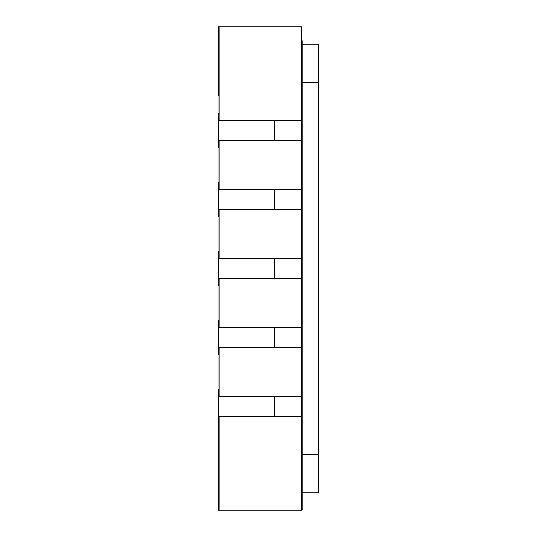 <?xml version="1.0" encoding="UTF-8"?>
<svg xmlns="http://www.w3.org/2000/svg" width="537" height="537" viewBox="0 0 537 537"><rect width="100%" height="100%" fill="white"/><g stroke="black" fill="none" stroke-linecap="round" stroke-linejoin="round"><path stroke-width="0.81" d="M219.029 510.15L219.029 416.779L301.66 416.779L301.66 510.15L218.485 510.15L218.485 423.982L219.029 423.982L219.029 416.779L274.481 416.779L274.481 416.235L218.485 416.235L218.485 423.982M218.485 441.105L219.029 441.105M218.485 416.235L218.485 389.191L219.029 389.191L219.029 396.393L274.481 396.393L274.481 416.235M218.485 396.937L274.481 396.937M218.485 347.191L218.485 320.146L219.029 320.146L219.029 327.348L274.481 327.348L274.481 347.191L218.485 347.191L218.485 354.937L219.029 354.937L219.029 347.734L274.481 347.734L274.481 347.191M218.485 327.892L274.481 327.892M218.485 278.153L218.485 251.101L219.029 251.101L219.029 258.304L274.481 258.304L274.481 278.153L218.485 278.153L218.485 285.899L219.029 285.899L219.029 278.696L274.481 278.696L274.481 278.153M218.485 258.847L274.481 258.847M218.485 209.108L218.485 182.063L219.029 182.063L219.029 189.266L274.481 189.266L274.481 209.108L218.485 209.108L218.485 216.854L219.029 216.854L219.029 209.652L274.481 209.652L274.481 209.108M218.485 189.809L274.481 189.809M218.485 140.063L218.485 113.018L219.029 113.018L219.029 120.221L274.481 120.221L274.481 140.063L218.485 140.063L218.485 147.809L219.029 147.809L219.029 140.607L274.481 140.607L274.481 140.063M218.485 120.765L274.481 120.765M219.029 95.895L218.485 95.895L218.485 26.85L219.029 26.85L219.029 120.221L301.66 120.221L301.66 416.779M301.66 140.607L219.029 140.607L219.029 189.266L301.66 189.266M301.66 209.652L219.029 209.652L219.029 258.304L301.66 258.304M301.66 278.696L219.029 278.696L219.029 327.348L301.66 327.348M301.66 347.734L219.029 347.734L219.029 396.393L301.66 396.393M219.029 26.85L301.66 26.85L301.66 120.221M301.66 40.711L302.203 40.711L302.203 454.973L219.029 454.973M302.203 82.027L219.029 82.027M302.203 454.973L302.203 496.289L301.66 496.289M302.203 496.289L302.203 509.882L301.66 509.882M302.203 44.249L318.515 44.249L318.515 492.751L302.203 492.751M318.515 454.154L302.203 454.154M318.515 82.846L302.203 82.846"/></g></svg>
